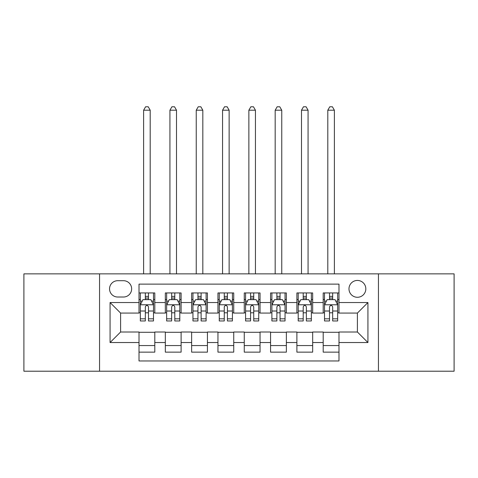 <?xml version="1.0" encoding="UTF-8"?>
<svg xmlns="http://www.w3.org/2000/svg" width="478" height="478" viewBox="0 0 478 478"><rect width="100%" height="100%" fill="white"/><g stroke="black" fill="none" stroke-linecap="round" stroke-linejoin="round"><path stroke-width="0.72" d="M357.407 280.443A8.419 8.419 0 0 0 348.982 288.861A8.419 8.419 0 0 0 357.407 297.28A8.419 8.419 0 0 0 365.825 288.861A8.419 8.419 0 0 0 357.407 280.443M378.451 371.215L454.1 371.215L454.1 273.864L378.451 273.864L378.451 371.215L99.549 371.215L99.549 273.864L23.9 273.864L23.9 371.215L99.549 371.215M338.986 292.942L323.2 292.942L323.2 302.544L312.672 302.544L312.672 313.066L323.2 313.066L323.2 302.544M312.672 302.544L312.672 292.942L296.886 292.942L296.886 302.544L286.364 302.544L286.364 313.066L296.886 313.066L296.886 302.544M286.364 302.544L286.364 292.942L270.572 292.942L270.572 302.544L260.05 302.544L260.05 313.066L270.572 313.066L270.572 302.544M260.05 302.544L260.05 292.942L244.264 292.942L244.264 302.544L233.736 302.544L233.736 313.066L244.264 313.066L244.264 302.544M233.736 302.544L233.736 292.942L217.95 292.942L217.95 302.544L207.428 302.544L207.428 313.066L217.95 313.066L217.95 302.544M207.428 302.544L207.428 292.942L191.636 292.942L191.636 302.544L181.114 302.544L181.114 313.066L191.636 313.066L191.636 302.544M181.114 302.544L181.114 292.942L165.328 292.942L165.328 313.066L154.8 313.066L154.8 292.942L139.014 292.942M139.014 352.143L154.8 352.143L154.8 332.013L165.328 332.013L165.328 352.143L181.114 352.143L181.114 332.013L191.636 332.013L191.636 342.535L181.114 342.535M191.636 342.535L191.636 352.143L207.428 352.143L207.428 332.013L217.95 332.013L217.95 342.535L207.428 342.535M217.95 342.535L217.95 352.143L233.736 352.143L233.736 332.013L244.264 332.013L244.264 342.535L233.736 342.535M244.264 342.535L244.264 352.143L260.05 352.143L260.05 332.013L270.572 332.013L270.572 342.535L260.05 342.535M270.572 342.535L270.572 352.143L286.364 352.143L286.364 332.013L296.886 332.013L296.886 342.535L286.364 342.535M296.886 342.535L296.886 352.143L312.672 352.143L312.672 332.013L323.2 332.013L323.2 342.535L312.672 342.535M117.702 297.017L123.491 297.017A8.156 8.156 0 0 0 131.647 288.861A8.156 8.156 0 0 0 123.491 280.706L117.702 280.706A8.156 8.156 0 0 0 109.546 288.861A8.156 8.156 0 0 0 117.702 297.017M378.451 273.864L99.549 273.864M338.986 302.544L338.986 284.123L139.014 284.123L139.014 313.066L120.593 313.066L120.593 332.013L139.014 332.013L139.014 360.956L338.986 360.956L338.986 332.013L357.407 332.013L357.407 313.066L338.986 313.066L338.986 302.544L367.929 302.544L367.929 342.535L338.986 342.535M139.014 342.535L110.071 342.535L110.071 302.544L139.014 302.544M323.2 342.535L323.2 352.143L338.986 352.143M139.014 299.515L140.329 299.515M145.33 299.515L148.485 299.515M153.486 299.515L154.8 299.515M139.014 312.803L140.329 312.803M145.33 312.803L148.485 312.803M153.486 312.803L154.8 312.803M139.014 332.276L154.8 332.276M139.014 345.564L154.8 345.564M165.328 312.803L166.643 312.803M171.644 312.803L174.799 312.803M179.8 312.803L181.114 312.803M165.328 299.515L166.643 299.515M171.644 299.515L174.799 299.515M179.8 299.515L181.114 299.515M165.328 332.276L181.114 332.276M165.328 345.564L181.114 345.564M191.636 332.276L207.428 332.276M191.636 345.564L207.428 345.564M191.636 299.515L192.957 299.515M197.952 299.515L201.113 299.515M206.108 299.515L207.428 299.515M191.636 312.803L192.957 312.803M197.952 312.803L201.113 312.803M206.108 312.803L207.428 312.803M217.95 332.276L233.736 332.276M217.95 345.564L233.736 345.564M217.95 299.515L219.265 299.515M224.266 299.515L227.42 299.515M232.422 299.515L233.736 299.515M217.95 312.803L219.265 312.803M224.266 312.803L227.42 312.803M232.422 312.803L233.736 312.803M244.264 332.276L260.05 332.276M244.264 345.564L260.05 345.564M244.264 299.515L245.578 299.515M250.58 299.515L253.734 299.515M258.735 299.515L260.05 299.515M244.264 312.803L245.578 312.803M250.58 312.803L253.734 312.803M258.735 312.803L260.05 312.803M270.572 332.276L286.364 332.276M270.572 345.564L286.364 345.564M270.572 299.515L271.892 299.515M276.887 299.515L280.048 299.515M285.043 299.515L286.364 299.515M270.572 312.803L271.892 312.803M276.887 312.803L280.048 312.803M285.043 312.803L286.364 312.803M296.886 332.276L312.672 332.276M296.886 345.564L312.672 345.564M296.886 299.515L298.2 299.515M303.201 299.515L306.356 299.515M311.357 299.515L312.672 299.515M296.886 312.803L298.2 312.803M303.201 312.803L306.356 312.803M311.357 312.803L312.672 312.803M323.2 332.276L338.986 332.276M323.2 345.564L338.986 345.564M323.2 299.515L324.514 299.515M329.515 299.515L332.67 299.515M337.671 299.515L338.986 299.515M323.2 312.803L324.514 312.803M329.515 312.803L332.67 312.803M337.671 312.803L338.986 312.803M120.593 313.066L110.071 302.544M120.593 332.013L110.071 342.535M367.929 302.544L357.407 313.066M367.929 342.535L357.407 332.013M148.485 296.36L145.33 296.36M153.486 318.82L148.485 318.82L148.485 320.959L153.486 320.959L153.486 304.91L150.857 299.646L142.964 299.646L140.329 304.91L140.329 320.959L145.33 320.959L145.33 318.82L140.329 318.82M140.329 304.91L140.329 292.942M153.486 304.91L153.486 292.942M145.33 299.646L145.33 292.942M148.485 292.942L148.485 299.646M148.485 318.82L148.485 306.882C147.433 304.856 146.382 304.856 145.33 306.882L145.33 318.82M150.2 273.864L150.2 110.203L143.621 110.203L143.621 273.864M143.621 110.203L145.593 106.785L148.222 106.785L150.2 110.203M174.799 296.36L171.644 296.36M179.8 318.82L174.799 318.82L174.799 320.959L179.8 320.959L179.8 304.91L177.165 299.646L169.272 299.646L166.643 304.91L166.643 320.959L171.644 320.959L171.644 318.82L166.643 318.82M166.643 304.91L166.643 292.942M179.8 304.91L179.8 292.942M171.644 299.646L171.644 292.942M174.799 292.942L174.799 299.646M174.799 318.82L174.799 306.882C173.747 304.856 172.695 304.856 171.644 306.882L171.644 318.82M176.507 273.864L176.507 110.203L169.929 110.203L169.929 273.864M169.929 110.203L171.907 106.785L174.536 106.785L176.507 110.203M201.113 296.36L197.952 296.36M206.108 318.82L201.113 318.82L201.113 320.959L206.108 320.959L206.108 304.91L203.479 299.646L195.586 299.646L192.957 304.91L192.957 320.959L197.952 320.959L197.952 318.82L192.957 318.82M192.957 304.91L192.957 292.942M206.108 304.91L206.108 292.942M197.952 299.646L197.952 292.942M201.113 292.942L201.113 299.646M201.113 318.82L201.113 306.882C200.061 304.856 199.009 304.856 197.952 306.882L197.952 318.82M202.821 273.864L202.821 110.203L196.243 110.203L196.243 273.864M196.243 110.203L198.215 106.785L200.85 106.785L202.821 110.203M227.42 296.36L224.266 296.36M232.422 318.82L227.42 318.82L227.42 320.959L232.422 320.959L232.422 304.91L229.793 299.646L221.9 299.646L219.265 304.91L219.265 320.959L224.266 320.959L224.266 318.82L219.265 318.82M219.265 304.91L219.265 292.942M232.422 304.91L232.422 292.942M224.266 299.646L224.266 292.942M227.42 292.942L227.42 299.646M227.42 318.82L227.42 306.882C226.369 304.856 225.317 304.856 224.266 306.882L224.266 318.82M229.135 273.864L229.135 110.203L222.557 110.203L222.557 273.864M222.557 110.203L224.529 106.785L227.158 106.785L229.135 110.203M253.734 296.36L250.58 296.36M258.735 318.82L253.734 318.82L253.734 320.959L258.735 320.959L258.735 304.91L256.1 299.646L248.207 299.646L245.578 304.91L245.578 320.959L250.58 320.959L250.58 318.82L245.578 318.82M245.578 304.91L245.578 292.942M258.735 304.91L258.735 292.942M250.58 299.646L250.58 292.942M253.734 292.942L253.734 299.646M253.734 318.82L253.734 306.882C252.683 304.856 251.631 304.856 250.58 306.882L250.58 318.82M255.443 273.864L255.443 110.203L248.865 110.203L248.865 273.864M248.865 110.203L250.842 106.785L253.471 106.785L255.443 110.203M280.048 296.36L276.887 296.36M285.043 318.82L280.048 318.82L280.048 320.959L285.043 320.959L285.043 304.91L282.414 299.646L274.521 299.646L271.892 304.91L271.892 320.959L276.887 320.959L276.887 318.82L271.892 318.82M271.892 304.91L271.892 292.942M285.043 304.91L285.043 292.942M276.887 299.646L276.887 292.942M280.048 292.942L280.048 299.646M280.048 318.82L280.048 306.882C278.997 304.856 277.945 304.856 276.887 306.882L276.887 318.82M281.757 273.864L281.757 110.203L275.179 110.203L275.179 273.864M275.179 110.203L277.15 106.785L279.785 106.785L281.757 110.203M306.356 296.36L303.201 296.36M311.357 318.82L306.356 318.82L306.356 320.959L311.357 320.959L311.357 304.91L308.728 299.646L300.835 299.646L298.2 304.91L298.2 320.959L303.201 320.959L303.201 318.82L298.2 318.82M298.2 304.91L298.2 292.942M311.357 304.91L311.357 292.942M303.201 299.646L303.201 292.942M306.356 292.942L306.356 299.646M306.356 318.82L306.356 306.882C305.305 304.856 304.253 304.856 303.201 306.882L303.201 318.82M308.071 273.864L308.071 110.203L301.493 110.203L301.493 273.864M301.493 110.203L303.464 106.785L306.093 106.785L308.071 110.203M332.67 296.36L329.515 296.36M337.671 318.82L332.67 318.82L332.67 320.959L337.671 320.959L337.671 304.91L335.036 299.646L327.143 299.646L324.514 304.91L324.514 320.959L329.515 320.959L329.515 318.82L324.514 318.82M324.514 304.91L324.514 292.942M337.671 304.91L337.671 292.942M329.515 299.646L329.515 292.942M332.67 292.942L332.67 299.646M332.67 318.82L332.67 306.882C331.618 304.856 330.567 304.856 329.515 306.882L329.515 318.82M334.379 273.864L334.379 110.203L327.8 110.203L327.8 273.864M327.8 110.203L329.778 106.785L332.407 106.785L334.379 110.203M165.328 342.535L154.8 342.535M165.328 302.544L154.8 302.544M153.42 304.779L140.395 304.779M140.329 301.098L142.235 301.098M151.58 301.098L153.486 301.098M145.33 311.011L140.329 311.011M153.486 311.011L148.485 311.011M148.485 298.033L145.33 298.033M179.734 304.779L166.708 304.779M166.643 301.098L168.549 301.098M177.894 301.098L179.8 301.098M171.644 311.011L166.643 311.011M179.8 311.011L174.799 311.011M174.799 298.033L171.644 298.033M206.042 304.779L193.022 304.779M192.957 301.098L194.863 301.098M204.202 301.098L206.108 301.098M197.952 311.011L192.957 311.011M206.108 311.011L201.113 311.011M201.113 298.033L197.952 298.033M232.356 304.779L219.33 304.779M219.265 301.098L221.171 301.098M230.516 301.098L232.422 301.098M224.266 311.011L219.265 311.011M232.422 311.011L227.42 311.011M227.42 298.033L224.266 298.033M258.67 304.779L245.644 304.779M245.578 301.098L247.484 301.098M256.829 301.098L258.735 301.098M250.58 311.011L245.578 311.011M258.735 311.011L253.734 311.011M253.734 298.033L250.58 298.033M284.978 304.779L271.958 304.779M271.892 301.098L273.798 301.098M283.137 301.098L285.043 301.098M276.887 311.011L271.892 311.011M285.043 311.011L280.048 311.011M280.048 298.033L276.887 298.033M311.292 304.779L298.266 304.779M298.2 301.098L300.106 301.098M309.451 301.098L311.357 301.098M303.201 311.011L298.2 311.011M311.357 311.011L306.356 311.011M306.356 298.033L303.201 298.033M337.605 304.779L324.58 304.779M324.514 301.098L326.42 301.098M335.765 301.098L337.671 301.098M329.515 311.011L324.514 311.011M337.671 311.011L332.67 311.011M332.67 298.033L329.515 298.033"/></g></svg>
